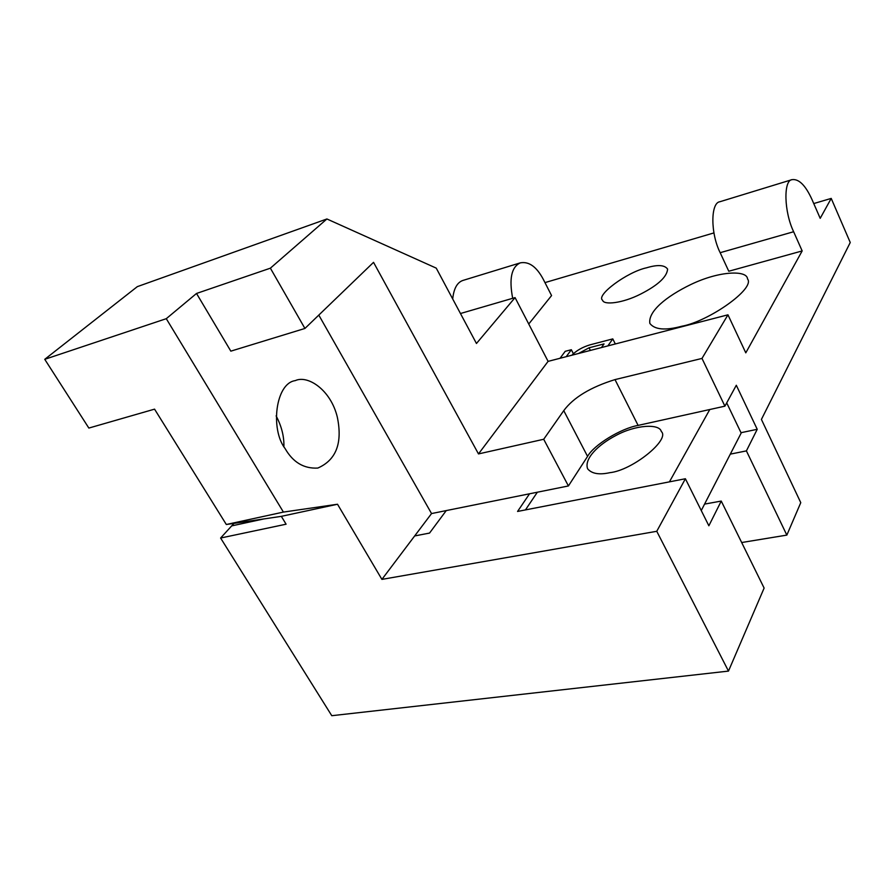 <?xml version="1.0" encoding="UTF-8"?>
<svg xmlns="http://www.w3.org/2000/svg" width="895" height="895" viewBox="0 0 895 895"><rect width="100%" height="100%" fill="white"/><g stroke="black" fill="none" stroke-linecap="round" stroke-linejoin="round"><path stroke-width="1.34" d="M44.75 359.32L88.851 428.067L154.555 409.149L226.323 524.504L283.413 512.085L166.28 318.687L44.75 359.32L137.315 286.646L326.91 218.973L436.245 268.131L476.453 343.49L515.061 297.61L548.098 361.367L727.959 314.816L701.993 358.425L724.916 406.162L736.305 385.264L757.226 429.309L740.993 432.699M792.019 179.649L719.871 201.744C710.596 202.673 710.384 233.36 720.173 252.692L728.776 271.241L802.166 250.936L793.641 231.738C783.975 211.701 783.371 180.32 792.019 179.649C798.911 178.698 805.589 185.388 812.078 199.719L820.2 218.335L831.22 198.41L850.25 242.5L761.41 419.419L800.768 502.666L786.839 535.109L741.675 542.527M566.222 356.68L571.346 349.721L565.204 351.321L560.057 358.268M571.346 349.721L573.371 353.693M601.462 347.551L604.047 343.904L589.055 347.797L590.376 350.426M578.539 353.491L589.055 347.797M607.873 345.895L612.784 338.892L589.928 344.866C582.388 347.159 576.369 350.605 571.883 355.214M615.324 343.971L612.784 338.892M646.582 267.795C657.579 264.484 664.593 264.909 667.603 269.093C666.976 276.879 657.993 285.203 640.663 294.063C622.316 303.439 603.622 305.217 602.626 300.261C595.432 295.428 627.35 271.845 646.582 267.795M681.621 326.283C665.309 330.658 654.715 329.707 649.848 323.419C647.98 311.55 665.88 296.592 691.052 284.409C719.983 270.558 747.224 270.189 747.515 278.927C755.671 288.458 708.661 321.506 681.621 326.283M512.69 298.303C508.931 278.759 511.47 266.945 520.308 262.861C528.911 261.25 536.564 266.71 543.254 279.251L551.566 295.574L528.744 324.012M520.308 262.861L462.816 280.471C457.155 282.462 453.776 288.626 452.702 298.964M727.959 314.816L745.792 352.854L802.166 250.936M831.22 198.41L813.745 203.557M713.908 232.924L544.965 282.607M166.28 318.687L196.52 293.459L270.38 268.176L304.926 328.454L373.539 262.347L478.489 453.922L543.701 439.266L568.414 485.951L446.247 510.586L429.544 533.073L414.665 535.948L431.547 513.562L446.247 510.586M304.926 328.454L230.832 351.153L196.52 293.459M431.547 513.562L318.799 315.096M285.125 448.608C293.034 462.357 303.931 468.835 317.803 468.063C336.184 460.041 342.684 443.07 337.325 417.159C330.837 389.918 307.813 374.759 295.26 380.621C275.503 383.217 270.145 429.32 285.125 448.608M276.119 415.884C281.556 426.188 284.151 436.38 283.894 446.448M226.323 524.504L281.332 516.348L286.098 524.202L220.606 538.029L233.998 523.362M281.332 516.348L337.516 504.243L283.413 512.085M220.606 538.029L331.776 715.698L728.485 671.093L656.762 531.294L381.908 579.389L337.516 504.243M381.908 579.389L414.665 535.948M460.466 313.518L515.061 297.61M270.38 268.176L326.91 218.973M478.489 453.922L548.098 361.367M701.993 358.425L615.01 379.603C590.521 387.211 573.426 397.559 563.749 410.648L543.701 439.266M568.414 485.951L587.567 456.394C593.754 444.994 620.85 428.436 638.101 425.405L724.916 406.162M757.226 429.309L746.408 450.89L786.839 535.109M746.408 450.89L730.309 454.134L704.566 504.109L721.247 501.066L708.862 525.779L685.391 478.747L656.762 531.294M609.797 472.683C632.429 470.434 670.59 439.411 661.282 431.491C659.693 423.637 635.942 424.454 615.503 435.708C598.14 444.837 583.887 458.822 587.635 468.823C591.785 473.735 599.169 475.021 609.797 472.683M525.443 509.915L537.347 492.216M726.706 402.884L741.172 433.057L730.309 454.134M669.426 481.857L709.78 409.518M701.255 510.553L704.566 504.109M529.549 493.783L517.567 511.448L685.391 478.747M721.247 501.066L764.117 588.071L728.485 671.093M720.173 252.692L793.641 231.738M263.701 518.966L231.827 525.857M615.01 379.603L638.101 425.405M587.567 456.394L563.749 410.648"/></g></svg>
